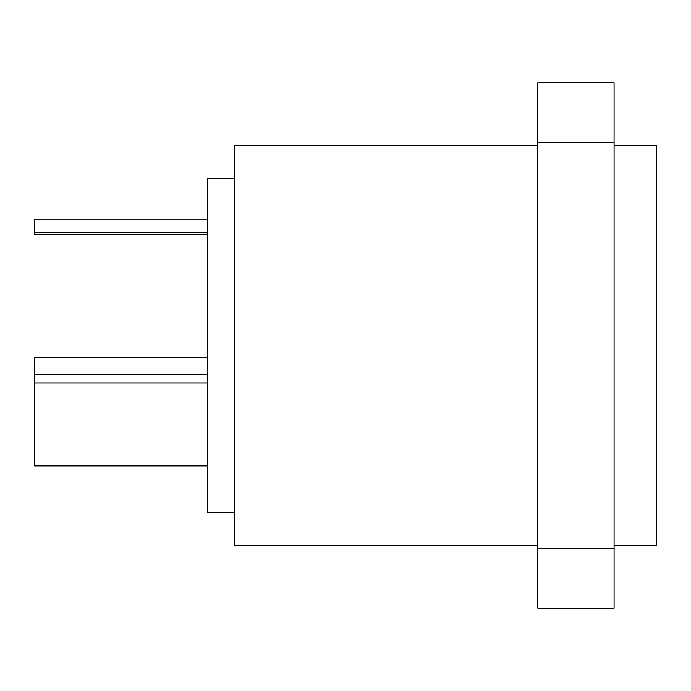 <?xml version="1.0" encoding="UTF-8"?>
<svg xmlns="http://www.w3.org/2000/svg" width="691" height="691" viewBox="0 0 691 691"><rect width="100%" height="100%" fill="white"/><g stroke="black" fill="none" stroke-linecap="round" stroke-linejoin="round"><path stroke-width="1.04" d="M234.508 512.411L207.395 512.411L207.395 178.589L234.508 178.589M537.831 545.458L234.508 545.458L234.508 145.542L537.831 145.542M614.083 142.156L614.083 82.842L537.831 82.842L537.831 608.158L614.083 608.158L614.083 142.156L537.831 142.156M614.083 145.542L656.45 145.542L656.45 545.458L614.083 545.458M207.395 232.746L34.55 232.746L34.55 219.194L207.395 219.194M207.395 234.612L34.55 234.612L34.55 232.746M207.395 465.898L34.55 465.898L34.55 357.351L207.395 357.351M207.395 382.935L34.55 382.935M207.395 374.401L34.55 374.401M614.083 548.844L537.831 548.844"/></g></svg>
